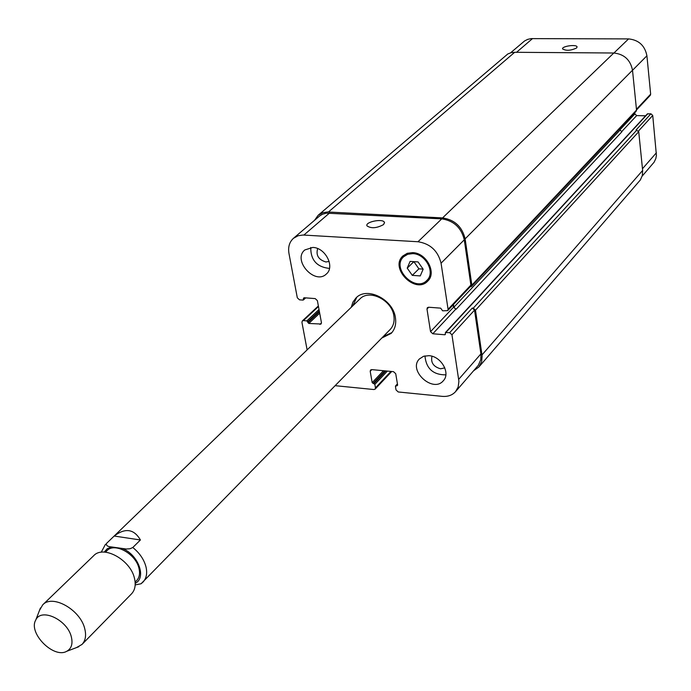 <?xml version="1.0" encoding="UTF-8"?>
<svg xmlns="http://www.w3.org/2000/svg" width="691" height="691" viewBox="0 0 691 691"><rect width="100%" height="100%" fill="white"/><g stroke="black" fill="none" stroke-linecap="round" stroke-linejoin="round"><path stroke-width="1.04" d="M135.177 584.914L141.033 583.774L142.985 582.116C146.432 578.41 147.442 573.349 146.008 566.931C144.039 559.494 139.634 553.016 132.793 547.505L130.063 548.74L126.28 549.025L111.571 546.944C107.684 546.693 105.982 545.536 106.457 543.48L114.17 536.035C125.278 527.63 134.028 528.943 140.411 539.982L132.793 547.505M114.17 536.035L140.411 539.982M135.125 582.133L136.628 580.604C139.366 577.667 140.169 573.651 139.021 568.555C136.101 553.949 114.637 542.072 106.932 550.701L105.395 552.187M356.781 297.234L352.842 305.767M383.332 336.482L391.892 332.596M141.042 583.774L390.173 329.477C393.455 325.979 394.682 321.47 393.87 315.951C391.935 300.041 369.236 288.786 359.89 298.97L106.457 543.48M351.278 307.27L352.902 302.131L355.977 297.959C366.835 286.169 393.188 299.263 395.425 317.73C396.366 324.122 394.941 329.348 391.166 333.399L381.812 338.029M76.528 647.579L82.022 644.418L131.549 593.811C134.995 590.097 135.989 585.009 134.529 578.557C130.78 559.986 103.451 544.793 93.7 555.685L42.73 604.832L39.525 610.308M82.022 644.418C85.477 640.695 86.401 635.53 84.794 628.922C80.631 609.894 52.473 593.889 42.73 604.832M71.372 637.042C67.597 619.879 41.002 607.354 35.733 620.103C28.02 633.042 53.717 658.92 66.707 651.302C71.415 648.668 72.97 643.917 71.372 637.042M576.614 47.964C570.87 50.659 566.197 50.987 562.595 48.94C561.515 46.185 576.7 44.069 577.08 46.919L576.614 47.964M383.591 224.566C376.707 228.272 371.162 228.704 366.947 225.845C365.012 221.776 383.367 218.226 384.455 222.459L383.591 224.566M445.859 374.859C433.119 374.902 426.148 368.579 424.948 355.9M431.996 356.245C430.588 362.559 433.447 366.74 440.573 368.795L444.814 367.871M428.964 355.675C441.117 356.219 450.834 373.226 443.337 380.732C433.067 393.412 407.768 370.436 419.368 358.983L423.566 356.28L428.964 355.675M312.798 247.438C325.409 247.594 335.213 266.907 326.359 273.999C314.889 285.461 292.146 260.066 304.835 249.943L312.798 247.438M329.477 268.41C316.901 267.097 310.656 260.118 310.743 247.473M317.67 248.587C315.752 255.281 318.516 259.756 325.962 261.993L329.149 261.414M407.224 268.143L410.083 261.405L418.055 261.924L423.151 269.196L420.258 275.916L412.302 275.372L418.901 268.834L413.866 261.647L407.224 268.143L412.302 275.372M423.099 269.11L418.901 268.834M412.786 253.632L407.75 254.271L403.665 256.732C390.804 268.099 415.421 293.036 426.952 280.321C435.589 272.6 425.673 253.813 412.786 253.632M412.631 252.63C426.373 252.82 436.954 272.85 427.746 281.09C415.446 294.668 389.171 268.056 402.913 255.929L407.258 253.303L412.631 252.63M307.115 349.862L301.932 322.334L302.312 320.952L303.401 320.607L306.864 320.892L308.782 323.457L321.056 324.027L321.436 322.654L317.394 300.645L315.2 298.598L303.98 297.743L302.978 300.101L299.497 299.834L297.311 297.795L288.968 253.459C287.905 247.058 289.408 242.005 293.468 238.3L298.184 235.709L303.029 235.026L417.986 241.746C430.277 243.698 437.964 250.842 441.065 263.193L448.07 309.292L447.69 310.648L442.629 310.82L440.651 308.143L428.636 307.227L427.366 307.668L426.986 309.041L430.545 331.671L432.799 333.77L444.754 334.764L445.272 334.582L445.41 332.552L449.677 332.673L451.949 334.79L458.91 381.32L458.185 386.96L455.568 391.633C452.277 395.243 447.828 396.824 442.223 396.358L398.223 391.97L396.029 389.923L395.442 386.381L397.636 385.129L395.727 373.719L393.525 371.663L371.741 369.607L370.54 370.005L370.203 371.292L372.173 382.641L374.85 384.36L375.455 387.876L375.135 389.137L373.917 389.543L335.187 385.682M510.554 52.844L524.599 40.942L527.674 39.378L531.111 38.618L628.577 38.903C638.786 39.966 644.902 45.597 646.914 55.79L650.654 94.166L650.274 95.332L636.523 109.947M634.753 112.745L634.874 113.92L636.67 115.587L645.61 115.794M445.41 332.552L647.346 113.911L650.922 113.799L652.736 115.466L656.415 155.328L655.837 158.559L654.118 162.178L642.146 176.153M453.141 304.861L453.495 307.21L456.086 309.292L621.909 131.748L620.077 130.055L619.913 128.535M471.478 286.48L636.152 111.251L636.532 110.076L632.507 70.232C630.417 59.867 624.18 54.123 613.807 53.008L514.683 52.291L511.107 52.697L507.833 53.95L318.18 215.246L322.835 212.681L327.603 211.973L442.568 217.915C454.643 219.755 462.167 226.734 465.129 238.861L471.858 285.141L471.478 286.48L470.01 286.929M455.568 391.633L478.276 365.358L480.798 359.648L480.901 353.896L474.527 310.121L472.307 308.056L473.275 308.134L475.494 310.199L482.119 355.9L481.687 361.557L478.828 367.042L640.393 179.91L642.328 175.462L642.639 170.435L638.726 131.713L636.04 129.986L650.922 113.799M293.468 238.3L319.838 215.799L322.464 214.245L326.238 213.165L441.739 218.866C453.806 220.697 461.32 227.676 464.283 239.794L470.882 285.072L470.502 286.411L447.69 310.648M314.517 220.317L318.18 215.246M453.469 304.506L453.883 307.236L456.086 309.292M478.828 367.042L473.68 370.713M135.194 583.325C146.682 578.091 138.58 555.063 122.825 548.671M111.571 546.944L107.217 548.74L104.203 552.109M613.928 53.008L628.577 38.903M632.515 70.301L646.914 55.79M636.454 109.256L650.654 94.166M620.043 129.727L634.874 113.92M621.606 131.713L636.67 115.587M638.501 131.014L652.736 115.466M642.475 168.742L656.381 152.806M516.548 52.3L532.545 38.558M464.283 239.794L441.065 263.193M441.739 218.866L417.986 241.746M470.882 285.072L448.07 309.292M428.722 307.236L426.986 309.041M453.495 307.21L430.545 331.671M455.706 309.257L432.799 333.77M474.527 310.121L451.949 334.79M472.307 308.056L449.677 332.673M480.901 353.896L458.72 379.316M371.818 369.607L370.203 371.292M390.942 371.413L375.455 387.876M318.473 306.51L303.401 320.607M321.462 322.939L319.942 324.39M329.529 213.018L303.876 235.052M471.858 285.141L636.532 110.076M465.129 238.861L632.507 70.232M442.568 217.915L613.807 53.008M328.441 211.999L514.683 52.291M303.565 299.393L305.267 297.838M303.384 298.443L304.144 297.752M308.782 323.457L319.691 313.17M307.91 322.645L319.441 311.796M307.737 321.704L319.268 310.864M306.864 320.892L319.017 309.49M374.85 384.36L387.383 371.084M373.978 383.548L385.889 370.937M373.045 383.453L384.973 370.851M372.173 382.641L383.479 370.713M397.005 385.803L397.636 385.12M396.064 385.708L397.48 384.187M481.998 354.915L642.639 170.435M475.494 310.199L638.726 131.713M473.275 308.134L636.877 130.012M445.937 332.362L647.795 113.73M444.754 334.764L445.419 334.047M453.883 307.236L620.077 130.055M101.223 552.239L105.464 544.327M66.707 651.302L78.886 646.69M35.733 620.103L40.441 607.959M384.533 222.925L384.455 222.459M407.206 253.321L403.665 256.732M430.407 276.832L426.952 280.321M391.719 371.49L375.135 389.137M318.37 305.949L302.312 320.952M303.409 299.963L305.69 297.873M395.572 385.88L397.429 383.868"/></g></svg>

